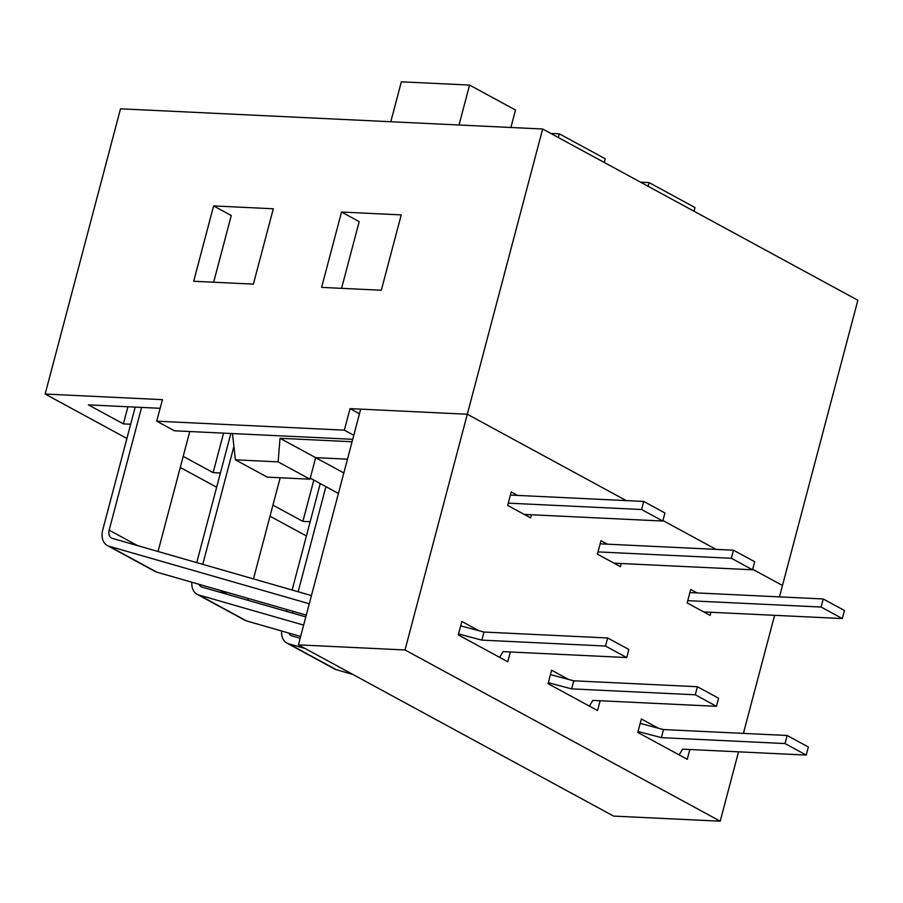<?xml version="1.0" encoding="UTF-8"?>
<svg xmlns="http://www.w3.org/2000/svg" width="903" height="903" viewBox="0 0 903 903"><rect width="100%" height="100%" fill="white"/><g stroke="black" fill="none" stroke-linecap="round" stroke-linejoin="round"><path stroke-width="1.35" d="M524.248 514.417L662.802 521.042L664.935 512.972L643.737 501.447L510.387 495.07M662.802 521.042L641.604 509.518L508.254 503.14M643.737 501.447L641.604 509.518M733.484 550.209L600.145 543.832L733.484 550.209L731.351 558.28L598.012 551.902L731.351 558.28L752.549 569.793L731.351 558.28L733.484 550.209L754.682 561.722L752.549 569.793L613.995 563.167L752.549 569.793L754.682 561.722L733.484 550.209M703.753 611.929L842.307 618.555L844.44 610.484L823.231 598.971L689.892 592.594M842.307 618.555L821.098 607.042L687.759 600.664M823.231 598.971L821.098 607.042M135.19 407.106L102.75 529.858A17.157 12.191 -61.5 0 0 107.355 545.536A17.157 12.191 -61.5 0 0 109.128 546.259L309.277 603.757M141.579 407.422L109.15 530.163A8.578 6.095 -61.5 0 0 111.453 538.007A8.578 6.095 -61.5 0 0 112.333 538.369L311.445 595.562M158.059 551.496L189.765 431.521M306.275 615.112L156.829 572.175A17.157 12.191 118.5 0 1 155.068 571.452L107.355 545.536M460.677 625.881L483.997 632.055L607.651 637.97L628.86 649.483L626.727 657.553L503.061 651.639L499.652 657.373M458.543 633.951L481.863 640.125L605.518 646.04L626.727 657.553M483.997 632.055L481.863 640.125M607.651 637.97L605.518 646.04M198.874 595.021L303.634 625.113L198.874 595.021L246.575 620.937A17.157 12.191 118.5 0 1 244.815 620.214A17.157 12.191 118.5 0 0 246.575 620.937L300.631 636.468L246.575 620.937L198.874 595.021A17.157 12.191 -61.5 0 1 197.114 594.298A17.157 12.191 -61.5 0 0 198.874 595.021M202.091 587.119L305.801 616.918L202.091 587.119A8.578 6.095 -61.5 0 1 201.211 586.758A8.578 6.095 -61.5 0 0 202.091 587.119M199.078 584.32A8.578 6.095 -61.5 0 0 201.211 586.758A8.578 6.095 -61.5 0 1 199.078 584.32M233.911 446.432L202.757 564.341L233.911 446.432M230.852 433.485L196.741 562.614L230.852 433.485M191.876 582.243A17.157 12.191 -61.5 0 0 197.114 594.298L244.815 620.214L197.114 594.298A17.157 12.191 -61.5 0 1 191.876 582.243M247.817 600.258L248.291 598.452L247.817 600.258M253.461 578.902L280.178 477.755L253.461 578.902M550.424 674.643L573.744 680.806L697.409 686.72L718.607 698.245L716.474 706.315L592.82 700.401L589.399 706.123L592.82 700.401L716.474 706.315L695.276 694.791L716.474 706.315L718.607 698.245L697.409 686.72L695.276 694.791L571.61 688.876L695.276 694.791L697.409 686.72L573.744 680.806L571.61 688.876L548.29 682.713L571.61 688.876L573.744 680.806L550.424 674.643M281.623 631.005A17.157 12.191 -61.5 0 0 286.861 643.06A17.157 12.191 -61.5 0 0 288.633 643.783L305.146 648.523M288.836 633.071A8.578 6.095 -61.5 0 0 290.958 635.52A8.578 6.095 -61.5 0 0 291.838 635.881L300.157 638.274M325.915 486.649L298.148 591.747M292.99 611.286L292.504 613.092M320.249 483.568L292.132 590.009M286.962 609.559L286.488 611.365M352.847 674.439L336.334 669.699A17.157 12.191 118.5 0 1 334.561 668.976L286.861 643.06M640.182 723.405L663.502 729.568L787.156 735.482L808.354 746.995L806.221 755.066L682.566 749.163L679.146 754.885M638.049 731.475L661.368 737.638L785.023 743.553L806.221 755.066M663.502 729.568L661.368 737.638M787.156 735.482L785.023 743.553M510.895 127.481L515.5 110.019L469.571 85.074L401.338 81.812L390.796 121.747M469.571 85.074L459.017 125.009M604.276 162.484L605.258 158.781L559.318 133.825L550.785 133.418M559.318 133.825L558.347 137.527M694.035 211.234L695.005 207.543L649.076 182.587L640.543 182.18M649.076 182.587L648.094 186.278M341.526 212.036L321.615 287.38L381.314 290.235L401.225 214.891L341.526 212.036L359.191 221.63L341.571 288.328M213.605 205.918L193.693 281.262L253.393 284.118L273.304 208.774L213.605 205.918L231.27 215.512L213.65 282.21M156.727 421.182L344.348 430.155L350.037 408.63L467.302 414.24L542.658 129.005L120.517 108.811L45.15 394.047L162.416 399.657L156.727 421.182L174.392 430.787L352.723 439.309M160.124 408.303L88.404 404.871L123.384 423.879L130.664 424.229M272.954 505.127L302.889 521.392L310.169 521.742M183.196 456.376L213.131 472.63L220.411 472.98M45.15 394.047L126.905 438.463M180.273 467.461L216.652 487.225M270.02 516.211L306.41 535.976M350.037 408.63L359.473 413.766M344.348 430.155L353.784 435.291M720.21 821.188L613.6 816.098L298.419 644.866L360.692 409.138L467.302 414.24L626.287 500.612L467.302 414.24L405.018 649.968L720.21 821.188L738.53 751.838M662.937 520.523L716.045 549.374L662.937 520.523M752.684 569.285L782.483 585.471L752.684 569.285M542.658 129.005L857.85 300.236L779.47 596.872M313.804 480.069L302.889 521.392M223.572 433.135L213.131 472.63M127.91 406.768L123.384 423.879M621.208 563.517L620.384 566.644L597.414 554.16L600.969 540.705L607.347 544.17M710.954 612.279L710.13 615.394L687.16 602.922L690.716 589.467L697.105 592.932M658.366 728.213L641.344 718.969L637.8 732.423L687.262 759.299L689.847 749.501M478.861 630.689L461.851 621.445L458.295 634.899L507.757 661.775L510.353 651.989M568.619 679.451L551.598 670.207L548.042 683.661L597.515 710.537L600.1 700.751M743.406 733.383L774.605 615.315M531.449 514.755L530.625 517.882L507.655 505.409L511.211 491.954L517.6 495.42M298.419 644.866L405.018 649.968M343.829 472.958L280.02 438.294L278.124 461.873L235.412 459.83L232.466 433.564M280.02 438.294L352.08 441.736M338.422 493.444L310.26 478.138M235.412 459.83L267.265 477.145L309.977 479.188L278.124 461.873M347.474 459.175L315.666 457.663L309.977 479.188M109.15 530.163L137.617 545.626M109.128 546.259L156.829 572.175M219.779 590.257L227.375 594.388L219.779 590.257M288.633 643.783L336.334 669.699"/></g></svg>
